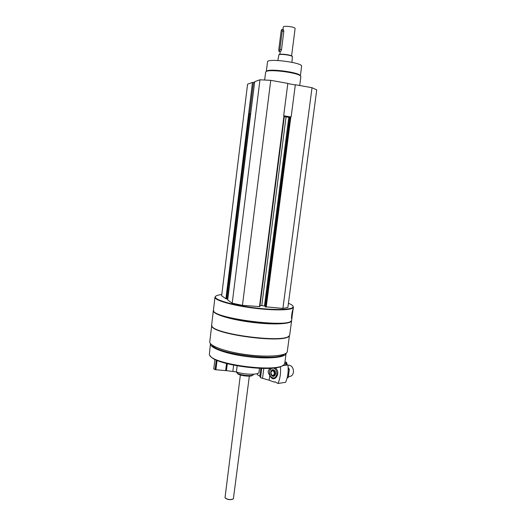 <?xml version="1.0" encoding="UTF-8"?>
<svg xmlns="http://www.w3.org/2000/svg" width="526" height="526" viewBox="0 0 526 526"><rect width="100%" height="100%" fill="white"/><g stroke="black" fill="none" stroke-linecap="round" stroke-linejoin="round"><path stroke-width="0.79" d="M227.679 299.965L232.209 303.2L242.44 305.343L259.89 306.605L284.402 115.825L283.678 115.661L287.821 83.391L270.752 80.346L259.969 79.788L254.729 81.642L250.738 113.254M295.303 84.923L287.794 83.581M265.203 306.763L282.903 308.42L287.873 307.467L316.737 89.887L312.023 87.71L295.329 84.732L291.161 116.884L289.747 116.871M252.473 82.444L247.575 84.18L221.643 295.783L225.91 298.775L252.473 82.444L254.65 82.273M250.632 113.918L248.719 113.662M287.301 351.506L287.288 351.592C286.94 355.832 268.536 357.522 247.279 354.767C226.009 352.072 208.822 345.825 209.762 341.657L211.715 325.601M289.247 335.706C286.677 344.313 209.552 334.095 211.761 325.469M289.438 335.483L287.853 347.338M291.713 319.959L291.608 320.334C290.898 328.388 211.564 318.223 213.405 310.314L214.963 297.236M292.929 306.053L293.416 307.223C293.225 310.294 274.756 310.846 253.23 308.065C231.696 305.33 214.167 300.162 214.97 297.17L215.726 296.23M291.792 318.69L293.054 309.314C292.298 309.722 290.885 319.578 291.772 318.717L291.792 318.69M288.432 303.278C291.489 304.521 293.061 305.652 293.133 306.665C293.541 309.834 275.052 310.465 253.282 307.657C231.506 304.883 213.983 299.642 215.397 296.71C215.831 295.678 217.968 294.954 221.801 294.547M227.771 298.998L225.91 298.775M265.255 306.119L264.446 305.948L288.813 117.245L289.655 117.311M260.041 305.448L264.446 305.948M290.773 321.189C285.815 328.263 211.787 318.131 213.707 310.695M291.614 320.327L291.614 320.702C291.371 324.141 272.895 325.042 251.421 322.267C229.934 319.538 212.484 314.035 213.326 310.675L213.411 310.379M289.741 334.727L289.563 335.292C287.821 343.978 210.63 334.089 211.623 325.305L213.319 310.748M288.616 336.226C282.626 343.853 210.827 333.925 211.925 325.679M284.119 354.228C277.971 361.684 216.265 353.853 212.162 345.095M286.118 353.216L286.098 353.406C285.743 357.608 267.78 359.291 247.049 356.608C226.311 353.978 209.539 347.844 210.459 343.721L210.479 343.616M284.816 363.006L284.435 363.992C280.897 373.493 209.946 364.406 209.368 354.379L210.453 343.807M283.166 365.143C276.584 373.125 214.733 365.287 210.347 355.905M252.888 375.005L252.572 375.242C251.553 377.273 237.831 375.518 237.443 373.302L237.233 373.046M253.571 374.308L253.453 374.591C252.342 376.833 237.16 374.887 236.746 372.454L236.72 372.171M292.548 310.695L291.522 317.612M292.292 311.648L291.535 316.593M242.44 305.343L270.752 80.346M232.209 303.2L259.969 79.788M282.903 308.42L312.023 87.71M261.777 305.58L286.059 116.917L288.813 117.245M286.059 116.917L284.296 116.627M250.659 113.669L250.014 113.807M289.872 116.811L284.388 115.911M249.613 113.741L253.447 82.694M301.608 66.322L301.615 66.289C302.996 62.594 266.866 57.965 267.51 61.923L266.32 71.411M300.359 75.79L299.748 75.054C296.276 72.009 271.022 68.774 267.063 70.865L266.347 71.404M300.865 76.618L300.241 75.705C296.657 72.568 270.502 69.215 266.426 71.372L265.643 72.075L264.65 80.031M270.726 368.259L270.706 368.417C267.635 370.1 267.339 372.362 269.812 375.222L269.148 380.245L260.548 377.727L261.751 368.456M263.822 368.476L262.52 378.457M269.812 375.222C273.507 384.716 282.219 372.612 275.085 367.799M280.397 366.583C280.969 372.743 280.174 378.378 278.011 383.493L274.966 381.837L274.164 382.086L269.148 380.245M284.533 363.841L287.932 364.991C288.629 371.29 287.853 377.063 285.618 382.303L278.011 383.493M274.164 382.086L275.289 381.909M257.398 373.532L257.26 374.643L259.857 376.215L260.863 368.43L259.857 376.221L260.574 377.523M282.324 365.728L287.932 364.991M275.532 373.887C275.223 375.505 274.44 376.314 273.185 376.32C270.062 376.169 269.996 369.272 273.119 369.758C274.802 370.232 275.604 371.606 275.532 373.887M273.349 368.022C275.802 368.884 276.965 370.994 276.827 374.348C275.631 378.26 273.612 379.022 270.772 376.636C268.766 373.026 269.108 370.205 271.797 368.174M287.972 365.3L289.234 365.175C292.16 365.984 293.561 368.338 293.436 372.237C292.897 375.005 291.535 376.399 289.353 376.412L288.55 376.531M288.143 367.45L289.32 369.377L288.202 377.675L287.15 377.832M289.32 369.377L288.189 369.528M286.374 362.342L285.309 364.104M286.979 364.669L286.782 362.927L286.059 364.36M291.595 55.855L295.099 28.582C295.586 26.918 283.146 25.327 283.277 27.069L282.949 29.66M279.069 51.39L280.305 51.627C280.72 51.66 281.121 50.989 281.515 49.608L283.83 31.33L283.429 29.758L282.054 29.476L282.225 31.008L279.911 49.299C279.668 50.706 279.345 51.397 278.944 51.364L278.767 49.812L281.068 31.606C281.318 30.166 281.647 29.456 282.054 29.476M292.397 56.506L292.121 56.157C290.615 54.809 280.95 53.573 279.221 54.507L278.892 54.763M291.963 62.311L292.364 56.479C290.799 55.079 280.706 53.783 278.905 54.757L277.853 60.49M249.337 376.129L233.38 498.799C230.362 500.081 227.567 499.726 225.01 497.721L240.356 374.992M233.051 499.049C230.283 500.108 227.692 499.785 225.279 498.069M226.515 363.512L225.628 370.62L215.423 369.686L213.74 368.989L214.93 359.311M215.127 369.351L216.278 359.962M225.628 370.62L226.443 370.639L227.304 363.722M258.976 372.244L258.97 372.276C259.127 374.999 244.255 374.814 236.384 371.928L226.443 370.639M259.476 306.638L283.994 115.713M227.673 300.011L250.738 113.221M227.495 298.992L250.356 113.859M226.614 298.926L249.449 113.715M266.222 307.151L290.852 116.831M265.479 307L290.076 116.779M265.196 306.822L289.754 116.831M272.876 370.383L272.383 370.383C270.318 371.948 270.338 373.716 272.435 375.695C273.658 375.985 274.44 375.347 274.776 373.782C274.848 371.961 274.21 370.83 272.876 370.383M274.487 373.743C273.678 370.258 272.475 369.831 270.87 372.461C271.666 375.939 272.876 376.366 274.487 373.743M283.83 31.33L282.225 31.008M281.515 49.608L279.911 49.299M215.423 369.686L216.6 360.106M215.89 369.844L217.067 360.31M232.873 371.231L233.629 365.208M236.384 371.928L237.147 365.899M287.847 347.436L287.288 351.592M293.416 307.223L293.087 309.656M292.029 317.605L291.706 320.032M215.397 296.71L215.009 297.006M293.133 306.665L293.429 307.053M291.614 320.702L289.734 334.806M286.098 353.406L284.809 363.091M227.653 299.984L250.711 113.235M265.163 306.789L289.714 116.851M259.89 306.605L284.402 115.825M301.615 66.289L300.379 75.803M267.063 70.865L266.426 71.372M299.748 75.054L300.241 75.705M300.872 76.592L299.708 85.514M273.185 376.32L274.013 376.195M287.972 365.34L289.234 365.175M273.191 375.781L274.473 375.932M272.435 375.695C270.292 373.736 270.279 371.967 272.383 370.383L273.612 369.877M284.96 361.96L286.131 362.158M286.782 362.927L286.236 362.138M280.174 51.601L279.825 54.336M258.97 372.276L259.476 368.391"/></g></svg>
